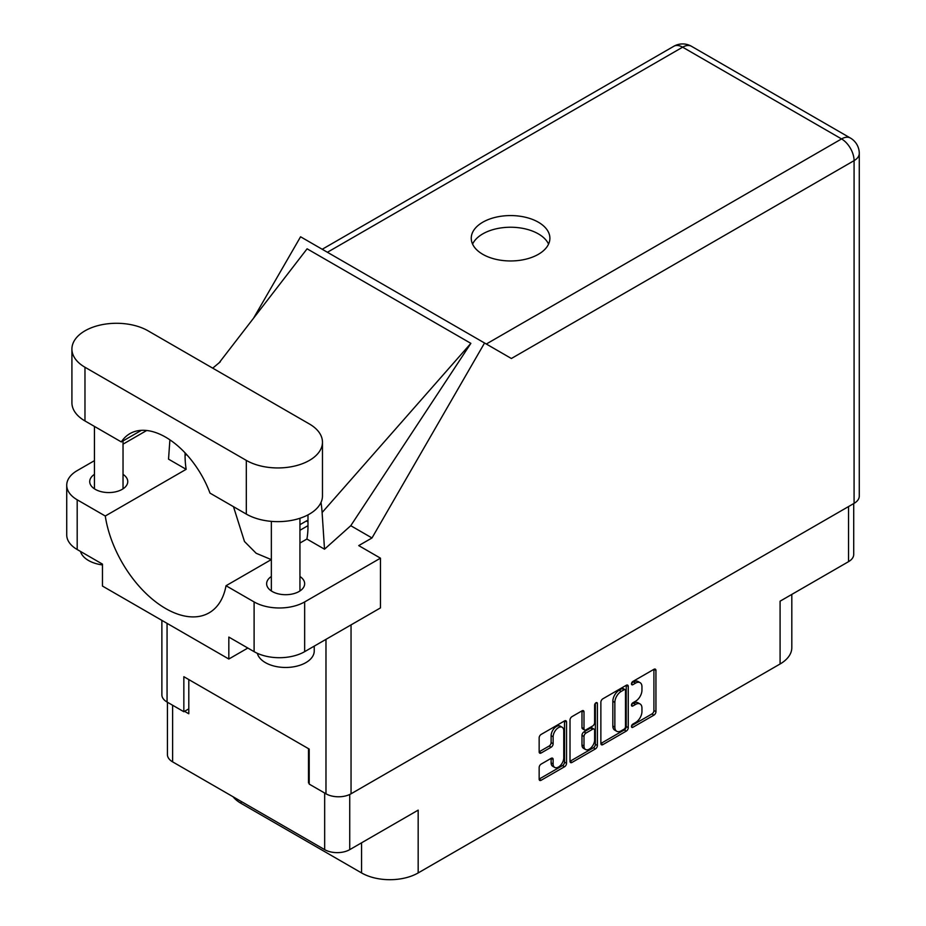 <?xml version="1.0" encoding="UTF-8"?>
<svg xmlns="http://www.w3.org/2000/svg" width="926" height="926" viewBox="0 0 926 926"><rect width="100%" height="100%" fill="white"/><g stroke="black" fill="none" stroke-linecap="round" stroke-linejoin="round"><path stroke-width="1.39" d="M562.198 727.28L560.184 726.111A7.512 4.329 120 0 0 556.422 726.482A7.512 4.329 120 0 0 551.12 735.672L553.135 736.841A7.512 4.329 120 0 1 558.447 727.651A7.512 4.329 120 0 1 562.198 727.28A7.512 4.329 120 0 1 563.76 730.707L563.76 757.873A7.512 4.329 120 0 1 560.473 765.42A7.512 4.329 120 0 1 554.697 767.434A7.512 4.329 120 0 1 553.135 763.996L553.135 759.47A2.801 1.62 120 0 0 552.556 758.186A2.801 1.62 120 0 0 551.155 758.325L541.131 764.112A2.801 1.62 120 0 0 539.152 767.55L539.152 779.125A2.801 1.62 120 0 0 539.731 780.41A2.801 1.62 120 0 0 541.131 780.271L564.547 766.751A2.801 1.62 120 0 0 566.538 763.313L566.538 722.06A2.801 1.62 120 0 0 565.948 720.775A2.801 1.62 120 0 0 564.547 720.914L541.131 734.434A2.801 1.62 120 0 0 539.152 737.872L539.152 751.854A2.801 1.62 120 0 0 539.731 753.139A2.801 1.62 120 0 0 541.131 753L551.155 747.213A2.801 1.62 120 0 0 553.135 743.775L553.135 736.841M596.008 702.753L597.397 703.552A1.968 1.134 120 0 0 596.992 702.66A1.968 1.134 120 0 0 596.008 702.753A1.968 1.134 120 0 0 594.619 705.161L594.619 722.581A2.801 1.62 120 0 1 592.628 726.019L585.984 729.85A2.801 1.62 120 0 1 584.584 729.989A2.801 1.62 120 0 1 583.993 728.704L583.993 711.978A2.801 1.62 120 0 0 583.415 710.693A2.801 1.62 120 0 0 582.014 710.832L583.993 711.978M600.87 702.244L600.87 743.485A2.801 1.62 120 0 0 601.449 744.77A2.801 1.62 120 0 0 602.849 744.631L626.265 731.112A2.801 1.62 120 0 0 628.256 727.674L628.256 686.432A2.801 1.62 120 0 0 627.678 685.147A2.801 1.62 120 0 0 626.265 685.286L602.849 698.806A2.801 1.62 120 0 0 600.87 702.244M635.595 722.523L632.863 724.097A1.968 1.134 120 0 0 631.578 725.822A1.968 1.134 120 0 0 631.891 727.396A1.968 1.134 120 0 0 632.863 727.304L653.953 715.127A2.801 1.62 120 0 0 655.944 711.689L655.944 670.447A2.801 1.62 120 0 0 655.353 669.162A2.801 1.62 120 0 0 653.953 669.301L632.863 681.467A1.968 1.134 120 0 0 631.578 683.203A1.968 1.134 120 0 0 631.891 684.777A1.968 1.134 120 0 0 632.863 684.684L635.595 683.11A8.982 5.186 120 0 1 640.086 682.659A8.982 5.186 120 0 1 641.95 686.768L641.95 690.206A8.982 5.186 120 0 1 635.595 701.213L632.863 702.788A1.968 1.134 120 0 0 631.578 704.512A1.968 1.134 120 0 0 631.891 706.087A1.968 1.134 120 0 0 632.863 705.994L635.595 704.42A8.982 5.186 120 0 1 640.086 703.968A8.982 5.186 120 0 1 641.95 708.089L641.95 711.515A8.982 5.186 120 0 1 635.595 722.523M595.406 748.926L571.99 762.445A2.801 1.62 120 0 1 570.59 762.584A2.801 1.62 120 0 1 570.011 761.299L593.392 747.768L595.406 748.926A2.801 1.62 120 0 0 597.397 745.488L597.397 703.552M571.99 762.445L570.011 761.299L570.011 720.058A2.801 1.62 120 0 1 571.99 716.62L582.014 710.832M853.714 503.57L853.714 554.431A17.733 10.232 180 0 1 848.529 561.665L780.086 601.182L780.086 663.988L418.17 872.929A40.026 23.115 180 0 1 361.568 872.929L361.568 842.81M418.17 872.929L418.17 810.134L349.739 849.64A17.733 10.232 180 0 1 324.667 849.64L172.618 761.867A17.733 10.232 180 0 1 167.432 754.621L167.432 702.244M241.061 801.372L241.061 803.363L361.568 872.929M241.061 803.363A40.026 23.115 180 0 1 233.063 796.754M791.811 594.411L791.811 647.644A40.026 23.115 180 0 1 780.086 663.988M309.203 782.458L308.485 782.875L309.203 783.28M308.485 782.875L308.485 748.671M184.552 711.318L188.8 713.772L188.8 679.568M640.086 703.968L638.06 702.799A8.982 5.186 120 0 0 633.569 703.251L635.595 704.42M631.636 704.373L633.569 703.251M640.086 682.659L638.06 681.49A8.982 5.186 120 0 0 633.569 681.941L635.595 683.11M631.636 683.064L633.569 681.941M631.636 725.683L651.927 713.958A2.801 1.62 120 0 0 653.918 710.52L653.918 669.324L655.944 670.447M602.849 744.631L600.87 743.485L624.251 729.943A2.801 1.62 120 0 0 626.231 726.505L626.231 685.298M624.089 729.167A1.968 1.134 120 0 0 625.478 726.76L625.478 690.553A1.968 1.134 120 0 0 625.073 689.65A1.968 1.134 120 0 0 624.089 689.754L621.207 691.409A8.982 5.186 120 0 0 614.852 702.406L614.852 727.165A8.982 5.186 120 0 0 616.716 731.274A8.982 5.186 120 0 0 621.207 730.822L624.089 729.167M625.073 689.65L623.048 688.481A1.968 1.134 120 0 0 622.064 688.585L624.089 689.754M616.716 731.274L614.69 730.105A8.982 5.186 120 0 1 612.838 725.996L612.838 701.248A8.982 5.186 120 0 1 619.181 690.24L622.064 688.585M581.979 710.855L581.979 727.535A2.801 1.62 120 0 0 582.558 728.82L584.584 729.989M595.372 703.297L595.372 744.33L597.397 745.488M583.993 746.067A7.512 4.329 120 0 0 585.556 749.504A7.512 4.329 120 0 0 591.332 747.49A7.512 4.329 120 0 0 594.619 739.932L594.619 730.371A2.801 1.62 120 0 0 594.029 729.086A2.801 1.62 120 0 0 592.628 729.225L585.984 733.056A2.801 1.62 120 0 0 583.993 736.494L583.993 746.067L581.979 744.898A7.512 4.329 120 0 0 583.53 748.335L585.556 749.504M594.029 729.086L592.015 727.917A2.801 1.62 120 0 0 590.603 728.056L592.628 729.225M581.979 744.898L581.979 735.337A2.801 1.62 120 0 1 583.959 731.899L590.603 728.056M593.392 747.768A2.801 1.62 120 0 0 595.372 744.33M554.697 767.434L552.672 766.265A7.512 4.329 120 0 1 551.12 762.827L551.12 758.348L553.135 759.47M539.152 751.808L549.13 746.043A2.801 1.62 120 0 0 551.12 742.606L551.12 735.672M539.152 779.079L562.522 765.582A2.801 1.62 120 0 0 564.513 762.144L564.513 720.937M148.056 330.825A44.61 25.754 0 0 0 84.972 330.825A44.61 25.754 0 0 0 71.915 349.044A44.61 25.754 0 0 0 84.972 367.252L246.316 460.396A44.61 25.754 0 0 0 294.931 465.986A44.61 25.754 0 0 0 322.468 442.188A44.61 25.754 0 0 0 309.4 423.981L148.056 330.825M314.238 646.128L314.238 650.966A28.59 16.506 180 0 1 305.858 662.634A28.59 16.506 180 0 1 276.619 666.627A28.59 16.506 180 0 1 257.347 653.328M102.462 564.929A28.59 16.506 180 0 1 80.504 551.433M271.353 576.493A19.018 10.973 0 0 0 266.63 583.727A19.018 10.973 0 0 0 278.367 593.867A19.018 10.973 0 0 0 299.086 591.494A19.018 10.973 0 0 0 304.654 583.727A19.018 10.973 0 0 0 299.943 576.493M94.44 474.355A19.018 10.973 0 0 0 89.718 481.589A19.018 10.973 0 0 0 101.455 491.729A19.018 10.973 0 0 0 122.174 489.356A19.018 10.973 0 0 0 127.753 481.589A19.018 10.973 0 0 0 123.031 474.355M538.376 254.314A39.32 22.699 0 0 0 549.894 238.26A39.32 22.699 0 0 0 525.621 217.297A39.32 22.699 0 0 0 482.77 222.217A39.32 22.699 0 0 0 471.253 238.26A39.32 22.699 0 0 0 495.526 259.234A39.32 22.699 0 0 0 538.376 254.314M472.584 244.105A39.32 22.699 180 0 1 482.77 233.884A39.32 22.699 180 0 1 520.782 228.016A39.32 22.699 180 0 1 548.562 244.105M71.915 349.044L71.915 402.741A44.61 25.754 0 0 0 84.972 420.948L121.306 441.922A71.487 41.276 -120 0 1 129.906 433.634A71.487 41.276 -120 0 1 209.994 493.118L246.316 514.092A44.61 25.754 0 0 0 294.931 519.683A44.61 25.754 0 0 0 322.468 495.885L322.468 442.188M254.106 601.935A35.744 20.638 0 0 0 304.654 601.935L380.47 558.17L380.47 607.896L304.654 651.661A35.744 20.638 180 0 1 254.106 651.661L254.106 601.935L226.025 585.73L271.353 559.559M247.832 648.05L228.826 659.023L228.826 637.076L254.106 651.661M94.44 460.662L77.194 470.616A35.744 20.638 0 0 0 66.73 485.212A35.744 20.638 0 0 0 77.194 499.797L77.194 549.523L102.462 564.119L102.462 586.065L228.826 659.023M77.194 549.523A35.744 20.638 180 0 1 66.73 534.939L66.73 485.212M854.085 503.362L854.085 160.638A17.733 10.232 180 0 0 859.27 153.403L859.27 496.128A17.733 10.232 180 0 1 854.085 503.362L351.047 793.79A17.733 10.232 180 0 1 325.975 793.79L309.203 784.102L309.203 749.076L183.846 676.709L183.846 711.724L167.062 702.035A17.733 10.232 180 0 1 161.876 694.801L161.876 620.362M380.47 558.17L358.732 545.611L371.997 537.96L484.553 343.002L511.175 358.385M253.574 318.162L300.568 236.778L484.553 343.002M146.702 430.486L123.031 444.156M169.898 439.838L168.532 459.146L186.149 469.32L105.275 516.014L77.194 499.797M371.997 537.96L350.769 525.702L324.517 549.199L306.9 539.036L299.943 543.053M218.941 363.05L307.096 248.805L470.871 343.361L322.109 512.529L324.517 549.199M350.769 525.702L470.871 343.361M183.846 711.724L188.8 708.865M105.275 516.014A86.928 50.189 -120 0 0 147.581 594.967A86.928 50.189 -120 0 0 209.114 612.838A86.928 50.189 -120 0 0 226.025 585.73M233.491 506.696L244.476 541.502L256.166 553.273L271.272 559.605M307.988 514.879L307.988 526.35A86.928 50.189 60 0 1 306.9 539.036M322.109 512.529A107.219 61.903 -120 0 0 321.009 502.413M186.149 469.32A86.928 50.189 60 0 1 185.061 455.384L185.061 452.849M141.389 430.324L121.306 441.922M299.943 524.695L306.367 520.991A5.718 3.299 -60 0 1 307.988 520.447M299.943 530.32A5.718 3.299 -60 0 1 300.302 530.089L307.988 525.655M848.529 561.665L848.529 506.568M349.739 794.473L349.739 849.64M324.667 849.64L324.667 793.026M172.618 705.242L172.618 761.867M631.474 705.195L632.863 705.994M631.474 683.874L632.863 684.684M653.918 710.52L655.944 711.689M651.927 713.958L653.953 715.127M631.474 726.505L632.863 727.304M626.265 685.286L628.256 686.432M626.231 726.505L628.256 727.674M624.251 729.943L626.265 731.112M619.181 690.24L621.207 691.409M612.838 701.248L614.852 702.406M612.838 725.996L614.852 727.165M581.979 727.535L583.993 728.704M583.959 731.899L585.984 733.056M581.979 735.337L583.993 736.494M551.12 762.827L553.135 763.996M551.12 742.606L553.135 743.775M549.13 746.043L551.155 747.213M539.152 751.854L541.131 753M564.547 720.914L566.538 722.06M564.513 762.144L566.538 763.313M562.522 765.582L564.547 766.751M539.152 779.125L541.131 780.271M351.047 624.876L351.047 793.79M486.312 344.021L841.549 138.923A17.733 10.232 60 0 1 854.085 160.638L511.384 358.501M859.27 153.403A17.733 17.733 0 0 0 850.415 138.055A17.733 10.232 120 0 0 841.549 138.923L682.636 47.18L327.399 252.277M325.975 793.79L325.975 639.345M167.062 623.36L167.062 702.035M186.589 454.504L185.061 455.384M304.654 601.935L304.654 651.661M673.769 46.3A17.733 10.232 60 0 1 682.636 47.18A17.733 10.232 120 0 1 691.49 46.3A17.733 17.733 0 0 0 673.769 46.3L322.202 249.279M246.316 514.092L246.316 460.396M84.972 420.948L84.972 367.252M306.367 520.991L307.988 521.917M94.44 426.411L94.44 488.824M271.353 521.361L271.353 590.962M220.307 361.811L212.714 368.166M850.415 138.055L691.49 46.3M299.943 518.259L299.943 590.962M123.031 440.926L123.031 488.824"/></g></svg>
